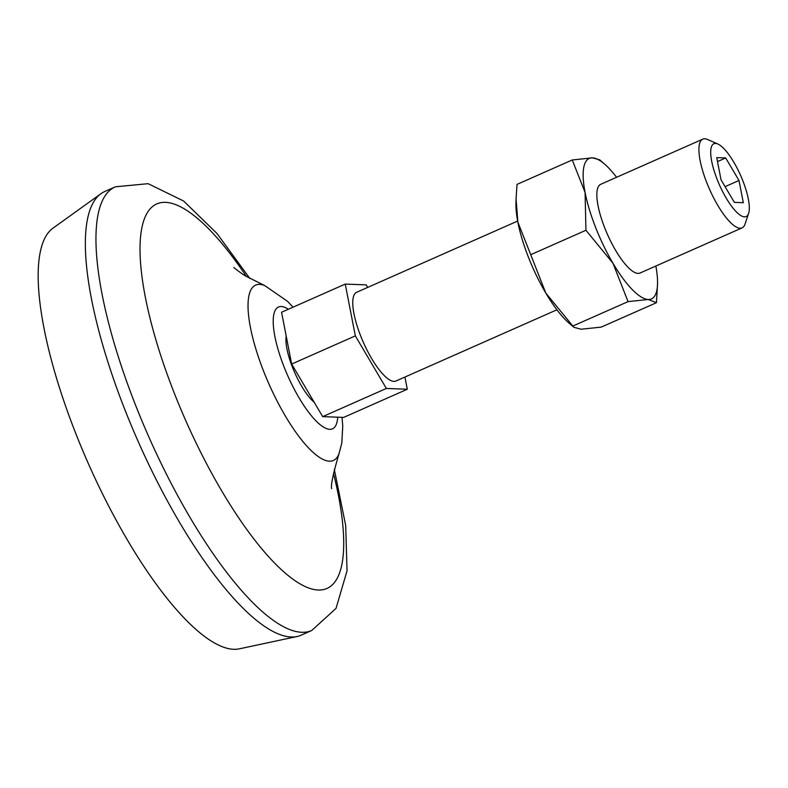<?xml version="1.0" encoding="UTF-8"?>
<svg xmlns="http://www.w3.org/2000/svg" width="788" height="788" viewBox="0 0 788 788"><rect width="100%" height="100%" fill="white"/><g stroke="black" fill="none" stroke-linecap="round" stroke-linejoin="round"><path stroke-width="1.18" d="M655.843 266.029A76.82 22.36 -113.9 0 1 657.547 283.621A76.82 22.36 -113.9 0 1 648.258 299.499L656.463 302.69L601.254 327.109L581.042 329.236L573.812 327.247L545.779 293.028A76.82 22.36 -113.9 0 1 517.874 222.196L516.061 198.783L517.036 184.392L572.246 159.974L585.09 192.459L585.937 230.263L530.728 254.691L517.874 222.196A76.82 22.36 -113.9 0 1 515.953 203.471L516.061 198.783M585.937 230.263L612.995 263.291A76.82 22.36 -113.9 0 0 648.258 299.499L628.046 301.627L572.837 326.055M367.681 287.413L366.184 284.872L345.243 284.084L355.329 335.885L386.356 388.464L407.298 389.242L404.924 377.048M407.298 389.242L343.627 417.413L322.676 416.635L291.649 364.056L281.562 312.255L345.243 284.084M314.225 402.304A40.434 11.771 -113.9 0 1 293.855 370.656A40.434 11.771 -113.9 0 1 286.202 336.082M573.812 327.247L568.788 322.883A76.82 22.36 -113.9 0 1 545.779 293.028L530.728 254.691M604.711 164.2L599.688 159.836L592.458 157.846A76.82 22.36 -113.9 0 1 604.711 164.2A76.82 22.36 -113.9 0 1 616.58 177.29M725.699 157.955L716.725 157.62L721.04 179.822L734.347 202.358L743.32 202.693L738.996 180.491L725.699 157.955L717.494 161.589M748.6 213.43L745.054 224.048A48.521 14.125 -113.9 0 1 742.06 227.89L639.984 273.042A48.521 14.125 -113.9 0 1 607.44 234.391A48.521 14.125 -113.9 0 1 600.722 184.303L702.798 139.141A48.521 14.125 -113.9 0 1 707.654 139.506L717.888 144.027A39.843 11.593 -113.9 0 1 742.779 180.629A39.843 11.593 -113.9 0 1 748.6 213.43A39.843 11.593 -113.9 0 1 719.414 184.845A39.843 11.593 -113.9 0 1 717.888 144.027M628.046 301.627L612.995 263.291A76.82 22.36 -113.9 0 1 585.09 192.459A76.82 22.36 -113.9 0 1 592.458 157.846L572.246 159.974M656.463 302.69L657.547 283.621M742.06 227.89A48.521 14.125 -113.9 0 1 709.515 189.228A48.521 14.125 -113.9 0 1 702.798 139.141M556.919 309.792L395.901 381.037A48.521 14.125 -113.9 0 1 363.357 342.376A48.521 14.125 -113.9 0 1 356.639 292.299L517.657 221.054M291.649 364.056L355.329 335.885M311.703 630.518L301.085 635.207A242.596 70.605 -113.9 0 1 296.978 636.537L239.207 648.859A230.47 67.078 -113.9 0 1 88.522 463.974A230.47 67.078 -113.9 0 1 53.062 228.116L101.031 193.651A242.596 70.605 -113.9 0 1 104.774 191.504L115.383 186.805A242.596 70.605 -113.9 0 0 148.971 437.232A242.596 70.605 -113.9 0 0 311.703 630.518L336.033 608.385L347.045 570.808L345.686 525.557L334.319 469.362M296.978 636.537A242.596 70.605 -113.9 0 1 138.363 441.92A242.596 70.605 -113.9 0 1 101.031 193.651M333.462 473.302A210.248 61.188 -113.9 0 1 270.589 558.859A210.248 61.188 -113.9 0 1 140.766 265.418A210.248 61.188 -113.9 0 1 246.368 276.44M725.078 186.648L738.996 180.491M322.676 416.635L386.356 388.464M331.679 488.629C330.596 485.753 333.058 474.051 339.067 453.514A95.909 27.915 -113.9 0 1 269.004 384.12A95.909 27.915 -113.9 0 1 264.778 285.611L246.063 276.253C243.512 275.042 234.617 268.413 233.829 267.447M337.707 417.197A66.625 19.395 -113.9 0 1 288.96 378.427A66.625 19.395 -113.9 0 1 288.329 309.27M249.845 278.459L216.858 233.356L183.653 201.048L148.124 183.683L115.383 186.805M293.038 307.182L287.6 301.38L264.778 285.611M339.067 453.514L341.805 443.092L342.75 426.012L342.022 417.354"/></g></svg>
